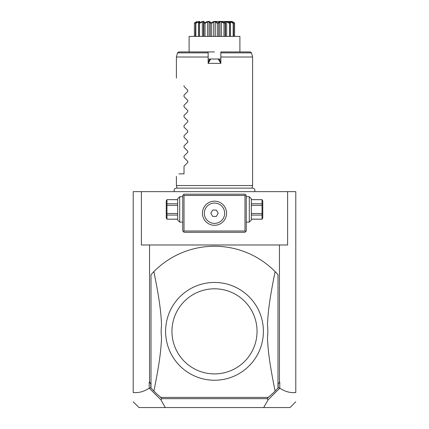<?xml version="1.0" encoding="UTF-8"?>
<svg xmlns="http://www.w3.org/2000/svg" width="429" height="429" viewBox="0 0 429 429"><rect width="100%" height="100%" fill="white"/><g stroke="black" fill="none" stroke-linecap="round" stroke-linejoin="round"><path stroke-width="0.64" d="M149.308 388.24L149.222 388.181C143.924 391.629 138.588 393.082 133.215 392.54L133.215 191.64L295.785 191.64L295.785 392.54C290.412 393.082 285.076 391.629 279.778 388.181L268.109 399.817L263.701 407.55L165.299 407.55L160.891 399.817L149.308 388.24L150.997 387.693M269.959 191.64L269.498 191.64M271.53 191.64L272.544 191.64L271.53 191.64M165.299 407.55L138.975 407.55L133.215 401.791M263.701 407.55L290.025 407.55L295.785 401.791M278.18 383.901L279.778 382.148L278.18 383.901L278.18 387.516L279.692 388.24M279.778 388.181L279.778 382.148M141.382 191.64L141.382 244.98L149.549 244.98L149.549 382.148L150.82 383.901L150.82 387.516M149.549 244.98L279.451 244.98L279.451 382.148M278.003 274.705A85.092 85.092 0 0 0 153.888 271.621L150.997 274.705L150.997 387.988L153.888 391.071A85.092 85.092 0 0 0 160.843 397.388L268.157 397.388A85.092 85.092 0 0 0 275.112 391.071L278.003 387.988L278.003 274.705L275.112 271.621C269.777 297.999 268.066 311.063 267.455 324.914A53.341 53.341 0 0 1 267.455 337.779C268.045 351.421 269.761 364.629 275.112 391.071M150.82 383.901L149.222 382.148L149.222 388.181M149.549 382.148L149.222 382.148M160.693 397.388L161.964 398.659L160.891 399.817M160.017 396.712L160.628 397.458M160.349 397.039L160.602 397.388M268.398 397.388L268.983 396.712M268.109 399.817L267.036 398.659L268.307 397.388M267.036 398.659L161.964 398.659M153.888 271.621C159.239 298.064 160.955 311.272 161.545 324.914A53.341 53.341 0 0 0 161.545 337.779C160.934 351.63 159.223 364.693 153.888 391.071M213.369 380.228A48.895 48.895 0 0 0 263.395 331.912A48.895 48.895 0 0 0 214.5 282.448A48.895 48.895 0 0 0 165.605 330.78A48.895 48.895 0 0 0 213.369 380.228M214.5 288.797A42.546 42.546 0 0 0 171.954 331.344A42.546 42.546 0 0 0 214.5 373.895A42.546 42.546 0 0 0 257.046 331.344A42.546 42.546 0 0 0 214.5 288.797M268.651 397.039L268.372 397.458M279.451 244.98L287.618 244.98L287.618 191.64M245.619 194.814L244.98 194.181L184.02 194.181L182.749 195.447L182.749 231.011L184.02 232.282L244.98 232.282L246.251 231.011L246.251 195.447L245.619 194.814L244.98 195.447L184.02 195.447L183.381 194.814M184.02 195.447L184.02 231.011L244.98 231.011L244.98 195.447M244.98 231.011L245.619 231.644M214.5 225.295A12.066 12.066 0 0 1 202.434 213.229A12.066 12.066 0 0 1 214.5 201.163A12.066 12.066 0 0 1 226.566 213.229A12.066 12.066 0 0 1 214.5 225.295M184.02 231.011L183.381 231.644M202.81 216.216L202.96 216.758M203.148 217.315L203.373 217.894M203.641 218.49L203.952 219.09M203.979 219.139L204.263 219.616M204.311 219.691L204.708 220.281M204.74 220.324L205.609 221.391M206.108 221.895L206.622 222.367M207.153 222.801L207.695 223.193M208.247 223.547L208.805 223.868M209.089 224.013L209.368 224.153M209.937 224.399L210.505 224.614M211.647 224.952L212.216 225.08M213.358 225.241L213.932 225.284M213.932 201.18L213.358 201.217L213.932 201.18M212.221 201.383L211.647 201.507L212.221 201.383M210.505 201.844L209.937 202.059L210.505 201.844M208.81 202.59L208.253 202.912L208.81 202.59M207.7 203.266L207.153 203.657L207.7 203.266M206.622 204.091L206.108 204.558L206.622 204.091M205.614 205.067L204.713 206.177L205.614 205.067M203.957 207.363L203.421 208.451M215.068 201.18L215.642 201.217L215.068 201.18M216.779 201.383L217.353 201.507L216.779 201.383M218.495 201.844L219.063 202.059L218.495 201.844M220.19 202.59L220.747 202.912L220.19 202.59M221.3 203.266L221.847 203.657L221.3 203.266M222.378 204.091L222.892 204.558L222.378 204.091M223.386 205.067L224.287 206.177L223.386 205.067M225.043 207.363L225.354 207.963M215.068 225.284L215.642 225.241M216.784 225.08L217.353 224.952M218.495 224.614L219.063 224.399M220.195 223.868L220.753 223.547M221.305 223.193L221.847 222.801M222.378 222.367L222.892 221.895M223.391 221.391L224.249 220.334M224.292 220.281L224.689 219.691M224.748 219.605L225.011 219.149M225.048 219.09L225.359 218.49M225.627 217.894L225.852 217.315M226.04 216.758L226.19 216.216M226.48 214.688L226.528 214.216M226.56 213.631L226.566 213.326M202.434 213.326L202.44 213.631M214.409 223.391A10.162 10.162 0 0 0 224.662 213.32A10.162 10.162 0 0 0 214.591 203.067A10.162 10.162 0 0 0 204.338 213.138A10.162 10.162 0 0 0 214.409 223.391M216.361 210.071L212.693 210.038L210.832 213.197L212.639 216.388L216.307 216.42L218.168 213.261L216.361 210.071M179.703 222.12L177.67 220.088L177.67 198.75L179.703 196.718L179.703 222.12L182.749 222.12M177.67 199.683L166.972 199.641L166.238 200.911L166.238 217.927L166.972 219.198L177.67 219.155M177.67 203.759L166.972 203.759L166.972 199.683M177.67 205.346L166.972 205.346L166.972 203.759M177.67 213.492L166.972 213.492L166.972 205.346M177.67 215.085L166.972 215.085L166.972 213.492M166.972 215.085L166.972 219.155M249.297 196.718L251.33 198.75L251.33 220.088L249.297 222.12L249.297 196.718L246.251 196.718M251.33 205.346L262.028 205.346L262.028 219.198L262.762 217.927L262.762 200.911L262.028 199.641L251.33 199.683M251.33 213.492L262.028 213.492M251.33 203.759L262.028 203.759L262.028 205.346M262.028 203.759L262.028 199.683M251.33 219.155L262.028 219.155M251.33 215.085L262.028 215.085M177.091 188.133L176.399 185.542L252.601 185.542L252.601 57.014L220.849 57.014L220.849 62.94M238.583 57.014L225.102 57.014M222.731 57.014L221.434 57.014M208.151 62.94L208.151 63.363L220.849 63.363L218.281 59.014L220.849 59.014M208.151 62.092L209.706 59.395L208.151 62.516M209.915 59.272L210.719 59.014L208.151 63.363L208.151 51.93L214.5 51.93M208.548 61.401L208.151 60.35M208.151 59.014L210.135 59.148M218.281 59.014L210.719 59.014M220.849 62.516L219.294 59.395L218.634 59.014L210.366 59.014M220.849 51.93L250.268 51.93L220.849 51.93L220.849 57.014M219.074 59.266L220.452 61.401L220.849 60.35M220.849 62.092L220.452 61.401M239.902 51.93L239.902 36.406L189.098 36.406L189.098 51.93M233.961 23.037L232.529 22.002M234.604 23.311L234.604 36.406L234.39 22.844M232.057 21.836L232.33 22.067M233.36 22.973L233.162 23.311L230.453 21.836L229.665 21.836L229.992 22.973C228.367 20.908 229.488 20.908 233.36 22.973L233.628 36.406M233.162 23.311L233.162 36.406M230.453 21.836L230.453 36.406M230.346 23.268L230.341 36.406L230.346 23.268M229.831 22.973L229.461 23.311L226.651 21.836L225.45 21.836L225.145 23.311L224.667 22.973C224.351 20.908 226.072 20.908 229.831 22.973L229.992 22.973M229.461 23.311L229.461 36.406M226.651 21.836L226.651 36.406M225.145 23.311L225.145 36.406M224.008 22.737L224.447 22.973L223.965 23.311L221.38 21.836L219.905 21.836L218.661 23.311L218.12 22.973C219.144 20.908 221.251 20.908 224.447 22.973L224.667 22.973M223.965 23.311L223.965 36.406M221.38 21.836L221.38 36.406M219.905 21.836L219.905 36.406M218.661 23.311L218.661 36.406M214.897 21.541L214.5 21.52C215.074 21.364 216.195 21.847 217.868 22.973L218.12 22.973M216.393 22.051L217.868 22.973L217.321 23.311L217.321 36.406M217.321 23.311L215.283 21.836L215.283 36.406M215.283 21.836L213.717 21.836L213.717 36.406M213.717 21.836L211.679 23.311L211.679 36.406M211.679 23.311L211.132 22.973C212.805 21.847 213.926 21.364 214.5 21.52L214.103 21.541M210.88 22.973L210.339 23.311L209.095 21.836L207.62 21.836L205.035 23.311L204.553 22.973C207.749 20.908 209.856 20.908 210.88 22.973L211.148 22.962M210.339 23.311L210.339 36.406M209.095 21.836L209.095 36.406M207.62 21.836L207.62 36.406M205.035 23.311L205.035 36.406M204.333 22.973L203.855 23.311L203.55 21.836L202.349 21.836L199.539 23.311L199.169 22.973C202.928 20.908 204.649 20.908 204.333 22.973L204.553 22.973M203.855 23.311L203.855 36.406M202.349 21.836L202.349 36.406M199.539 23.311L199.539 36.406M199.008 22.973L199.335 21.836L198.547 21.836L195.838 23.311L195.64 22.973C199.512 20.908 200.633 20.908 199.008 22.973L199.169 22.973M198.659 23.311L198.659 36.406L198.659 23.311M198.547 21.836L198.547 36.406M195.838 23.311L195.838 36.406M196.943 21.836L194.396 23.311L194.38 22.973L197.104 21.675L195.64 22.973M195.554 22.973L195.372 36.406M194.396 23.311L194.396 36.406L194.396 23.311M214.5 21.45L231.971 21.45L214.5 21.45M233.446 22.973L231.896 21.675L234.62 22.973L231.976 21.45M228.754 22.469L228.319 22.27M223.182 22.324L222.64 22.077M204.295 22.683L204.161 22.169M203.03 21.525L202.751 21.563M202.483 21.616L202.166 21.707M201.485 21.943L200.879 22.185M199.335 22.405L199.523 21.949M198.783 21.606L196.943 22.346M195.71 22.222L197.024 21.45M208.151 52.874L177.509 52.874L178.732 51.93L208.151 51.93M207.566 57.014L206.263 57.014M203.893 57.014L190.417 57.014M177.509 52.874L176.399 57.014L208.151 57.014M184.02 85.714C173.702 75.397 173.702 75.397 184.02 85.714C173.702 75.397 173.702 75.397 184.02 85.714L184.02 86.476L187.8 90.256L187.8 91.334L184.02 95.115L187.8 91.334L187.8 90.256L184.02 86.476M184.02 96.632L187.8 100.418L184.02 96.632L184.02 95.115M187.8 100.418L187.8 101.496L184.02 105.277L187.8 101.496L187.8 100.418M184.02 106.794L187.8 110.58L184.02 106.794L184.02 105.277M187.8 110.58L187.8 111.658L184.02 115.439L187.8 111.658L187.8 110.58M184.02 116.956L187.8 120.737L184.02 116.956L184.02 115.439M187.8 120.737L187.8 121.815L184.02 125.6L187.8 121.815L187.8 120.737M184.02 127.118L187.8 130.899L184.02 127.118L184.02 125.6M187.8 130.899L187.8 131.976L184.02 135.757L187.8 131.976L187.8 130.899M184.02 137.275L187.8 141.061L184.02 137.275L184.02 135.757M187.8 141.061L187.8 142.138L184.02 145.919L187.8 142.138L187.8 141.061M184.02 147.437L187.8 151.222L184.02 147.437L184.02 145.919M187.8 151.222L187.8 152.295L184.02 156.081L187.8 152.295L187.8 151.222M184.02 157.599L187.8 161.379L184.02 157.599L184.02 156.081M187.8 161.379L187.8 162.457L184.02 166.243L187.8 162.457L187.8 161.379M178.936 173.858C175.536 177.263 175.536 177.263 178.936 173.858C175.536 177.263 175.536 177.263 178.936 173.858L184.02 173.858L184.02 166.243M250.268 51.93L251.491 52.874L220.849 52.874M179.703 196.718L182.749 196.718M177.67 199.641L166.972 199.641M177.67 219.198L166.972 219.198M249.297 222.12L246.251 222.12M251.33 199.641L262.028 199.641M251.33 219.198L262.028 219.198M174.41 191.64C173.648 189.752 174.281 188.583 176.298 188.133L252.702 188.133C254.719 188.583 255.352 189.752 254.59 191.64M251.909 188.133L252.601 185.542M225.525 36.406L225.525 22.485M203.475 36.406L203.475 22.485M251.491 52.874L252.601 57.014M176.399 185.542L176.399 176.399M176.399 78.094L176.399 57.014"/></g></svg>
